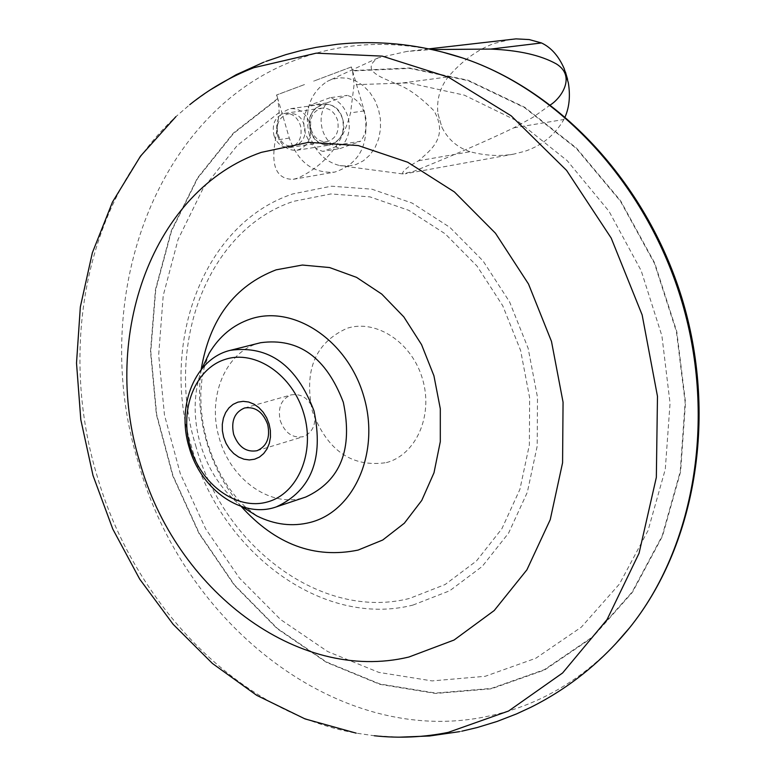 <?xml version="1.0" encoding="UTF-8"?>
<svg xmlns="http://www.w3.org/2000/svg" width="776" height="776" viewBox="0 0 776 776"><rect width="100%" height="100%" fill="white"/><g stroke="black" fill="none" stroke-linecap="round" stroke-linejoin="round"><path stroke-width="0.58" stroke-dasharray="3.88 2.91" d="M210.073 89.997L189.742 104.692L175.9 116.652C87.397 197.967 57.899 345.039 96.66 474.427C133.714 604.3 237.805 712.31 356.174 733.136L374.284 735.755L399.32 737.171M304.493 84.565L276.537 95.002L277.73 98.503L276.692 94.982L304.493 84.565M313.698 81.111L314.329 80.879L313.698 81.111M351.392 66.978L352.44 70.567L351.237 66.998L314.329 80.879L351.237 66.998M310.429 130.416C316.967 155.995 350.713 144.045 342.536 118.767C335.775 92.974 302.194 105.458 310.429 130.416C314.164 140.747 320.585 145.616 329.693 145.034C340.79 141.484 345.077 132.725 342.536 118.767C338.85 108.562 332.526 103.674 323.553 104.11C312.243 107.554 307.868 116.322 310.429 130.416M352.556 70.956L364.235 110.89C370.123 143.259 360.287 163.668 334.699 172.107C313.232 173.717 298.1 162.378 289.303 138.079L277.837 98.882L279.253 112.433L275.344 140.214C270.698 166.345 276.654 179.382 293.231 179.314L298.159 178.005C325.454 165.007 342.914 143.298 350.548 112.879L354.089 84.72L352.556 70.956L409.738 68.385L468.025 80.636L524.528 107.621L576.277 148.4L620.422 201.178L654.449 263.355L676.42 331.643L685.14 402.356L680.222 471.692L662.151 535.973L632.159 592.01L592.117 637.193L544.315 669.688L491.286 688.428L435.646 693.084L379.92 683.986L326.454 661.996L277.362 628.424L234.459 584.9L199.267 533.325L173.029 475.756L156.655 414.413L150.786 351.606L155.743 289.69L171.496 231.112L197.676 178.247L233.528 133.443L277.837 98.882M311.205 129.689C314.27 138.157 319.528 142.154 326.987 141.678C336.105 138.778 339.626 131.59 337.541 120.134C334.514 111.754 329.315 107.738 321.953 108.106C312.689 110.939 309.11 118.136 311.205 129.689M273.899 135.296C277.013 143.919 282.338 148.003 289.865 147.537C299.07 144.588 302.611 137.274 300.477 125.596C297.392 117.06 292.135 112.966 284.695 113.335C275.344 116.206 271.745 123.529 273.899 135.296M386.361 462.612C416.072 454.843 433.454 415.587 422.551 379.125C412.095 342.536 376.292 318.829 347.076 328.287C315.289 342.623 303.726 370.307 312.379 411.348C327.2 450.575 351.858 467.666 386.361 462.612M201.159 369.609C197.861 393.723 199.713 417.934 206.726 442.242C213.914 466.483 225.399 487.881 241.171 506.418M201.838 368.784C193.447 392.617 192.952 417.721 200.373 444.095C208.337 470.305 222.275 491.198 242.18 506.747M260.697 342.701C225.894 350.568 206.426 396.982 219.385 438.537C230.85 480.528 272.269 509.134 305.822 497.009M280.272 420.728C285.015 433.154 292.707 438.459 303.348 436.645C313.067 432.358 316.598 423.774 313.921 410.892C309.236 398.592 301.641 393.267 291.136 394.897C281.193 399.097 277.575 407.71 280.272 420.728M277.459 135.383C281.251 145.888 287.741 150.845 296.936 150.263C308.13 146.664 312.427 137.769 309.837 123.578C306.093 113.199 299.701 108.233 290.651 108.659C279.244 112.151 274.85 121.056 277.459 135.383M278.293 134.558C283.618 155.278 310.681 145.597 304.066 125.149C298.605 104.285 271.639 114.314 278.293 134.558M330.043 97.718L309.352 105.352C303.872 113.16 302.465 122.152 305.123 132.337C308.363 142.318 314.261 148.662 322.806 151.378L343.574 143.977C349.161 136.178 350.616 127.128 347.939 116.807C344.641 106.71 338.675 100.347 330.043 97.718L347.231 95.38L326.638 102.966C321.177 110.706 319.76 119.63 322.399 129.728C325.61 139.622 331.468 145.907 339.975 148.594L322.806 151.378M343.574 143.977L360.646 141.242C366.214 133.511 367.669 124.529 365.021 114.305C361.752 104.294 355.825 97.989 347.231 95.38M309.352 105.352L326.638 102.966M339.975 148.594L360.646 141.242M309.255 134.481C314.823 151.407 324.96 161.767 339.675 165.579L347.939 166.171L356.019 164.522L363.449 160.748L369.91 155.006L375.07 147.585L378.649 138.846L380.473 129.243L380.434 119.261L378.523 109.416L374.856 100.201L369.609 92.102L363.061 85.535L355.544 80.811L347.444 78.192L339.19 77.775L331.177 79.588L327.084 81.461C309.905 93.11 303.959 110.784 309.255 134.481M550.407 104.876L532.86 117.37L513.809 127.827C487.823 140.369 454.561 154.841 414.006 171.244L402.647 173.911C401.997 171.457 407.284 167.082 418.516 160.787C430.515 150.166 448.819 137.536 434.065 110.852C419.884 96.563 407.206 87.552 396.012 83.827C384.256 78.201 358.997 71.062 378.077 57.899L406.75 51.458L431.786 49.528M418.516 160.787L470.101 151.727C485.31 155.734 499.919 156.51 513.906 154.075L525.381 151.126C542.22 145.306 555.063 134.762 563.88 119.494L565.17 116.769M513.809 127.827L563.88 119.494M511.5 39.246L493.914 43.514C477.259 49.809 462.03 60.926 448.218 76.892C439.895 87.649 436.471 99.9 437.936 113.645L441.913 127.264C447.995 139.399 457.384 147.556 470.101 151.727M396.012 83.827L448.218 76.892M442.068 51.963C390.784 39.741 342.168 42.35 296.228 59.81C154.24 112.345 88.202 300.535 138.215 462.273C183.223 625.466 340.237 748.433 488.172 716.19C536.274 706.15 578.634 682.162 615.261 644.226M277.73 98.503L233.353 133.103L197.463 177.966L171.234 230.889L155.462 289.545L150.495 351.528L156.364 414.413L172.747 475.834L199.015 533.481L234.245 585.123L277.197 628.705L326.356 662.326L379.881 684.345L435.685 693.463L491.402 688.807L544.5 670.047L592.369 637.503L632.459 592.263L662.491 536.158L680.591 471.779L685.509 402.356L676.779 331.536L654.769 263.161L620.684 200.906L576.471 148.061L524.654 107.233L468.064 80.229L409.699 67.987L352.44 70.567M279.253 112.433L237.068 145.675L202.972 188.684L178.111 239.377L163.232 295.53L158.673 354.845L164.473 415.005L180.323 473.719L205.611 528.776L239.435 578.052L280.611 619.578L327.666 651.539L378.834 672.394L432.096 680.911L485.223 676.294L535.789 658.261L581.34 627.144L619.471 583.988L648.038 530.561L665.284 469.296L670.057 403.248L661.909 335.853L641.189 270.698L609.014 211.285L567.198 160.68L518.067 121.395L464.32 95.157L408.748 82.886L354.089 84.72M412.929 605.086L449.711 590.769L482.216 566.422L508.61 533.063L527.331 492.294L537.186 446.19L537.487 397.273L528.126 348.249L509.599 301.912L482.992 260.862L449.857 227.339L412.114 203.069L371.908 189.189L331.4 186.191L292.707 193.951C203.71 223.391 159.226 342.526 191.517 446.685C220.433 551.833 322.098 628.23 412.929 605.086M289.303 138.079L275.344 140.214M364.235 110.89L350.548 112.879M195.649 445.472C223.614 547.187 322.011 620.926 409.65 598.403L445.133 584.522L476.464 560.97L501.888 528.737L519.901 489.375L529.368 444.9L529.63 397.719L520.599 350.451L502.741 305.763L477.094 266.158L445.162 233.789L408.777 210.335L369.997 196.891L330.915 193.932L293.541 201.343C207.58 229.589 164.415 344.719 195.649 445.472M568.323 82.76L564.22 68.724M437.936 113.645L441.913 127.264M462.03 731.137L459.537 731.652M263.782 62.216L266.158 61.304M289.865 147.537L326.987 141.678M284.695 113.335L321.953 108.106M293.231 179.314L334.699 172.107M209.278 353.08L204.127 367.892L201.925 379.289L200.761 393.054L201.1 408.603L203.225 425.219L207.211 442.097L212.944 458.47L220.103 473.612L228.202 486.891L236.593 497.852L244.595 506.272L256.905 515.972M257.05 450.71L303.348 436.645M244.556 407.992L291.136 394.897M296.936 150.263L329.693 145.034M402.647 173.911L339.675 165.579M378.067 57.899L327.084 81.461M513.906 154.084L405.247 173.766M428.788 48.888L406.74 51.458M290.651 108.659L323.553 104.11"/><path stroke-width="1.16" d="M374.284 735.755C399.194 738.442 423.851 737.307 448.247 732.369L508.581 711.02L562.6 672.976L607.055 619.568L639.065 553.22L656.341 477.376L657.476 396.332L642.14 314.91L611.187 238.057L566.577 170.39L511.161 115.808L448.45 77.163L382.219 56.124L316.21 53.166L253.878 67.687C230.666 76.678 209.287 89.007 189.742 104.692M139.748 461.827C174.91 589.488 297.431 683.792 408.894 657.029L454.086 640.016L494.205 610.547L526.923 569.797L550.232 519.668L562.581 462.748L563.056 402.181L551.484 341.421L528.495 283.997L495.466 233.227L454.397 191.934L407.759 162.262L358.231 145.558L308.557 142.347L261.318 152.358C152.998 189.868 100.589 335.329 139.748 461.827M241.171 506.418C275.538 544.451 314.513 559.001 358.085 550.087L382.733 540.009L404.354 523.199L421.766 500.413L433.997 472.768L440.302 441.66L440.302 408.748L433.93 375.797L421.543 344.612L403.811 316.88L381.743 294.075L356.543 277.362L329.596 267.555L302.33 265.043L276.13 269.835C234.624 285.801 209.636 319.052 201.159 369.609M242.18 506.747L256.905 515.972C274.636 524.741 292.387 526.894 310.138 522.442C354.322 511.403 380.405 452.02 363.76 396.313C347.774 340.421 293.803 304.444 250.638 318.955C233.275 324.766 219.492 336.144 209.278 353.08L201.838 368.784M276.372 506.864L305.822 497.009C340.586 480.839 353.09 449.265 343.322 402.298C326.24 357.455 298.702 337.599 260.697 342.701L230.588 350.267C195.533 358.182 176.016 405.208 189.16 447.374C200.809 489.976 242.578 519.076 276.372 506.864C311.389 490.539 323.922 458.538 313.989 410.873C296.675 365.36 268.874 345.155 230.588 350.267M190.285 447.044C201.042 484.641 236.631 510.55 267.119 502.033C297.771 494.089 315.454 452.612 303.872 413.831C292.736 374.924 255.488 349.501 225.389 359.327C195.115 368.581 179.091 409.573 190.285 447.044M223.672 437.276L222.392 430.796L222.295 424.307L223.401 418.128L225.641 412.57L228.93 407.904L233.081 404.364L237.912 402.133L243.169 401.337L248.601 402.007L253.917 404.131L258.864 407.584L263.19 412.211L266.653 417.779L269.097 423.997L270.387 430.554L270.465 437.111L269.32 443.339L267.022 448.916L263.675 453.572L259.465 457.064L254.606 459.217L249.339 459.945L243.926 459.198L238.649 457.035L233.76 453.562L229.502 448.945L226.088 443.435L223.672 437.276M233.644 434.366C238.484 447.083 246.283 452.524 257.05 450.71C266.876 446.365 270.417 437.596 267.671 424.414C262.889 411.833 255.178 406.352 244.556 407.992C234.507 412.26 230.87 421.048 233.644 434.366M431.786 49.528L490.781 49.082C518.727 50.246 540.533 55.164 556.208 63.836C576.519 76.242 561.029 98.329 550.407 104.876M565.17 116.769C569.38 106.894 570.428 95.564 568.323 82.76L564.22 68.724C558.73 56.114 551.164 47.52 541.502 42.961L529.213 39.576L516.001 38.878L428.788 48.888M490.781 49.082L541.502 42.961M615.261 644.226L629.656 627.706C694.151 547.623 716.442 420.155 682.317 303.164C648.038 186.221 560.582 90.841 463.107 58.132L442.068 51.963M462.03 731.137L477.172 727.539L497.067 721.457L516.515 713.92L530.765 707.324C568.963 688.215 601.933 661.676 629.656 627.706C695.15 546.343 717.208 419.137 683.326 302.873C649.231 186.657 562.105 91.384 463.107 58.132C421.436 44.445 379.367 39.848 336.891 44.329L316.191 47.346L300.894 50.585L285.82 54.64L266.158 61.304M459.537 731.652L429.535 735.997L399.32 737.171M210.073 89.997L236.166 74.709L263.782 62.216M175.9 116.652L140.485 156.18L112.472 202.07L92.344 252.811L80.335 306.957L76.514 363.061L80.811 419.7L93.013 475.494L112.792 529.067L139.69 579.1L173.135 624.302L212.42 663.451L256.72 695.354L305.036 718.915L356.174 733.136M567.605 79.414L565.423 71.945"/></g></svg>

